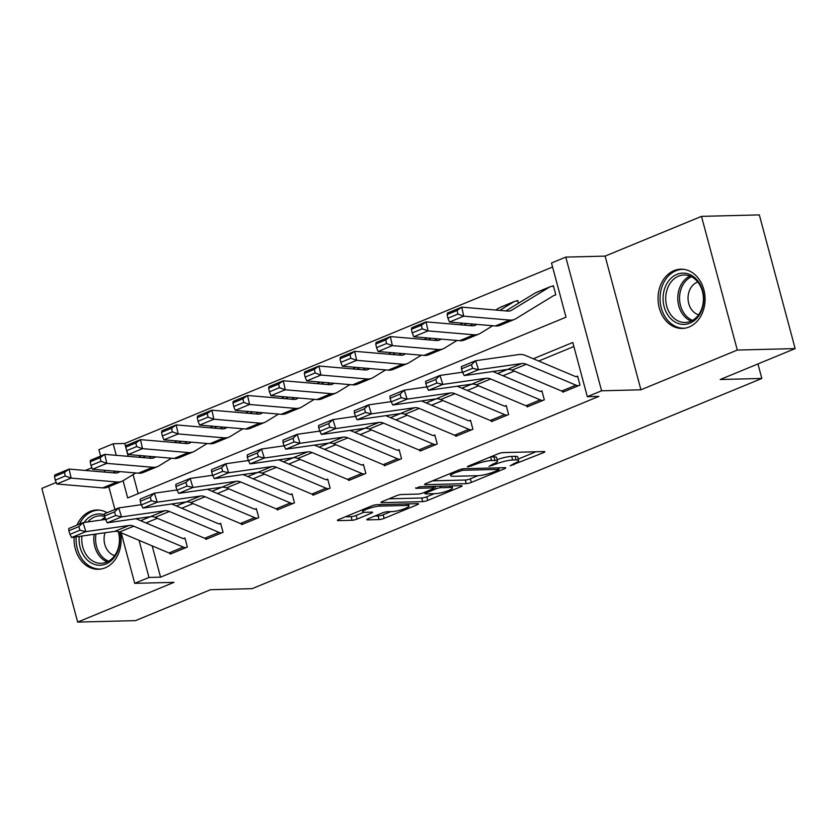 <?xml version="1.0" encoding="UTF-8"?>
<svg xmlns="http://www.w3.org/2000/svg" width="837" height="837" viewBox="0 0 837 837"><rect width="100%" height="100%" fill="white"/><g stroke="black" fill="none" stroke-linecap="round" stroke-linejoin="round"><path stroke-width="1.26" d="M510.162 465.79L543.495 452.66A3.735 0.659 165 0 0 544.824 451.75A3.735 0.659 165 0 0 544.029 451.561L503.142 452.597A3.735 0.659 165 0 0 498.067 453.811L468.291 466.094L467.36 466.722L467.914 466.858L475.322 464.42A11.938 2.113 165 0 1 491.56 460.538L494.97 460.455A11.938 2.113 165 0 1 497.534 461.061A11.938 2.113 165 0 1 493.265 463.97L489.038 466.324L496.446 463.886A11.938 2.113 165 0 1 512.683 460.005L516.084 459.921A11.938 2.113 165 0 1 518.647 460.528A11.938 2.113 165 0 1 514.389 463.436L510.162 465.79M74.137 537.155A29.64 23.509 -91.4 0 0 98.347 569.286A29.64 23.509 -91.4 0 0 105.148 567.831A29.64 23.509 -91.4 0 0 120.35 532.468M107.126 512.694A29.64 23.509 -91.4 0 0 96.851 510.005A29.64 23.509 -91.4 0 0 90.04 511.459A29.64 23.509 -91.4 0 0 76.952 525.134M689.113 326.995A29.64 23.509 -91.4 0 0 704.702 293.871A29.64 23.509 -91.4 0 0 680.816 269.179A29.64 23.509 -91.4 0 0 674.005 270.633A29.64 23.509 -91.4 0 0 658.416 303.758A29.64 23.509 -91.4 0 0 682.312 328.449A29.64 23.509 -91.4 0 0 689.113 326.995M368.134 518.783A3.735 0.659 165 0 0 366.805 519.693A3.735 0.659 165 0 0 367.6 519.882L379.077 519.589A3.735 0.659 165 0 0 384.152 518.375L417.224 504.732A3.735 0.659 165 0 0 418.552 503.832A3.735 0.659 165 0 0 417.757 503.633L376.87 504.669A3.735 0.659 165 0 0 371.795 505.883L338.723 519.526A3.735 0.659 165 0 0 337.395 520.436A3.735 0.659 165 0 0 338.19 520.624L352.042 520.269A3.735 0.659 165 0 0 357.117 519.055L371.272 513.217A3.735 0.659 165 0 0 372.611 512.317A3.735 0.659 165 0 0 371.806 512.118L364.942 512.296A9.981 1.768 165 0 1 362.798 511.784A9.981 1.768 165 0 1 369.002 508.383A9.981 1.768 165 0 1 379.935 506.113L406.845 505.433A9.981 1.768 165 0 1 408.99 505.946A9.981 1.768 165 0 1 402.785 509.346A9.981 1.768 165 0 1 391.852 511.616L387.364 511.731A3.735 0.659 165 0 0 382.289 512.945L368.134 518.783M152.177 545.881L160.558 577.164L148.986 577.446L134.715 583.337L121.177 532.813M795.15 348.59L737.303 350.054L701.49 216.364L759.326 214.91L795.15 348.59L720.197 379.506L761.837 378.46L252.125 588.662L210.474 589.719L135.51 620.635L77.674 622.09L174.044 582.343L134.715 583.337M701.49 216.364L605.109 256.112L640.933 389.801L737.303 350.054M640.933 389.801L601.594 390.795L587.323 396.686L572.801 342.479L533.295 358.77M160.558 577.164L598.884 396.393L587.323 396.686M466.24 483.64A3.735 0.659 165 0 0 471.315 482.426L504.397 468.783A3.735 0.659 165 0 0 505.726 467.883A3.735 0.659 165 0 0 504.92 467.684L464.043 468.72A3.735 0.659 165 0 0 458.969 469.934L425.897 483.577A3.735 0.659 165 0 0 424.568 484.487A3.735 0.659 165 0 0 425.363 484.675L466.24 483.64L465.278 480.03A3.735 0.659 165 0 0 470.352 478.816L477.917 475.698M460.81 486.757L427.728 500.4A3.735 0.659 165 0 1 422.664 501.614L381.777 502.65A3.735 0.659 165 0 1 380.981 502.462A3.735 0.659 165 0 1 382.31 501.551L396.466 495.713A3.735 0.659 165 0 1 401.54 494.5L418.123 494.081A3.735 0.659 165 0 0 423.198 492.867L432.583 488.996A3.735 0.659 165 0 0 433.911 488.086A3.735 0.659 165 0 0 433.116 487.898L415.853 488.327L419.776 486.715L461.344 485.659A3.735 0.659 165 0 1 462.139 485.858A3.735 0.659 165 0 1 460.81 486.757L460.517 485.68M56.215 482.478L41.85 488.41L77.674 622.09M573.879 346.518L538.672 361.04M514.295 371.094L502.974 375.761M478.597 385.815L467.276 390.481M442.909 400.536L431.589 405.202M407.211 415.257L395.891 419.923M371.513 429.977L360.203 434.644M335.825 444.698L324.505 449.364M300.127 459.419L288.807 464.085M264.429 474.14L253.119 478.806M228.742 488.86L217.421 493.527M193.044 503.581L181.723 508.247M157.346 518.291L146.025 522.958M562.663 391.392L562.882 392.176L580.01 385.114L577.593 376.085L576.159 376.671L577.739 376.629M526.975 406.112L527.184 406.897L544.312 399.835L541.895 390.806L540.472 391.392L542.041 391.35M491.277 420.833L491.486 421.618L508.624 414.556L506.207 405.526L504.774 406.112L506.354 406.071M455.579 435.554L455.799 436.339L472.926 429.276L470.509 420.247L469.076 420.833L470.656 420.791M419.892 450.275L420.101 451.059L437.238 443.997L434.811 434.968L433.388 435.554L434.958 435.512M384.193 464.995L384.403 465.78L401.54 458.718L399.123 449.689L397.69 450.275L399.27 450.233M348.495 479.716L348.715 480.501L365.842 473.439L363.425 464.409L361.992 464.995L363.572 464.953M312.808 494.437L313.017 495.222L330.155 488.159L327.727 479.13L326.304 479.716L327.874 479.674M277.11 509.158L277.319 509.942L294.457 502.88L292.04 493.851L290.606 494.437L292.186 494.395M241.412 523.878L241.631 524.663L258.759 517.601L256.342 508.572L254.908 509.158L256.488 509.116M205.724 538.599L205.933 539.384L223.071 532.322L220.644 523.292L219.221 523.878L220.79 523.836M170.026 553.32L170.235 554.104L187.373 547.042L184.956 538.013L183.523 538.599L185.103 538.557M552.577 267.024L124.734 443.474L126.617 450.484M126.69 450.766L128.187 456.343M133.083 474.6L138.178 493.642M553.383 285.752L551.96 286.348A13.298 7.753 67.6 0 0 550.275 286.693A13.298 7.753 67.6 0 0 549.637 287.018L511.825 310.119A19 11.069 -112.4 0 1 510.915 310.59A19 11.069 -112.4 0 1 507.661 311.061L461.742 307.148L463.74 316.166L509.66 320.079A28.5 16.604 67.6 0 0 514.535 319.368A28.5 16.604 67.6 0 0 515.906 318.677L553.717 295.566A3.798 2.218 -112.4 0 1 553.895 295.471A3.798 2.218 -112.4 0 1 554.376 295.377L555.81 294.791L553.383 285.752M518.438 303.245L517.695 300.473L516.262 301.058A13.298 7.753 67.6 0 0 514.577 301.414A13.298 7.753 67.6 0 0 513.939 301.738L499.783 310.391M761.837 378.46L757.945 363.938M91.913 467.757L85.364 470.457M100.618 456.081L98.892 449.657L113.173 443.767L116.27 455.328M124.734 443.474L113.173 443.767M123.07 480.72L127.695 497.963L566.021 317.192L551.499 262.996L565.781 257.105L601.594 390.795M605.109 256.112L565.781 257.105M114.92 509.482L108.82 486.695M104.907 472.12L104.416 470.279M139.047 540.346L148.986 577.446M507.463 369.431L497.607 373.49M525.96 405.767L540.242 399.877A13.298 7.753 -112.4 0 0 542.889 400.421L528.607 406.311A13.298 7.753 -112.4 0 1 525.96 405.767L476.358 384.863A19 11.069 67.6 0 0 471.754 384.152L461.909 388.211M490.273 420.488L504.544 414.597A13.298 7.753 -112.4 0 0 507.191 415.142L492.92 421.032A13.298 7.753 -112.4 0 1 490.273 420.488L440.66 399.584A19 11.069 67.6 0 0 436.056 398.872L426.211 402.932M400.379 413.593L390.523 417.653M418.877 449.929L433.158 444.039A13.298 7.753 -112.4 0 0 435.805 444.583L421.524 450.473A13.298 7.753 -112.4 0 1 418.877 449.929L369.274 429.025A19 11.069 67.6 0 0 364.67 428.314L354.825 432.373M383.189 464.65L397.46 458.76A13.298 7.753 -112.4 0 0 400.107 459.304L385.836 465.194A13.298 7.753 -112.4 0 1 383.189 464.65L333.576 443.746A19 11.069 67.6 0 0 328.972 443.035L319.127 447.094M293.295 457.755L283.44 461.815M311.793 494.092L326.074 488.201A13.298 7.753 -112.4 0 0 328.721 488.745L314.44 494.636A13.298 7.753 -112.4 0 1 311.793 494.092L262.19 473.187A19 11.069 67.6 0 0 257.587 472.476L247.742 476.535M276.105 508.812L290.376 502.922A13.298 7.753 -112.4 0 0 293.023 503.466L278.752 509.356A13.298 7.753 -112.4 0 1 276.105 508.812L226.492 487.908A19 11.069 67.6 0 0 221.889 487.197L212.043 491.256M186.212 501.918L176.356 505.977M204.709 538.254L218.991 532.363A13.298 7.753 -112.4 0 0 221.638 532.907L207.356 538.798A13.298 7.753 -112.4 0 1 204.709 538.254L155.107 517.35A19 11.069 67.6 0 0 150.503 516.638L140.658 520.698M518.647 460.528L517.684 456.918A11.938 2.113 165 0 0 515.121 456.301L516.084 459.921M497.147 459.628A11.938 2.113 165 0 1 511.71 456.395L515.121 456.301M497.534 461.061L496.561 457.452A11.938 2.113 165 0 0 493.997 456.835L494.97 460.455M490.513 456.929A11.938 2.113 165 0 1 490.597 456.929L493.997 456.835M518.26 459.053L535.931 451.771M432.488 480.856L465.278 480.03M498.13 470.143L499.061 469.505L498.507 469.369L462.62 470.279L455.004 472.8A11.938 2.113 165 0 0 450.735 475.709A11.938 2.113 165 0 0 453.298 476.316L477.833 475.698A11.938 2.113 165 0 0 494.071 471.817L498.13 470.143M453.246 485.868L452.032 486.37M434.33 493.673L426.765 496.791L427.728 500.4M388.902 498.831L421.691 498.005A3.735 0.659 165 0 0 426.765 496.791M435.324 493.642A9.981 1.768 165 0 0 446.257 491.371A9.981 1.768 165 0 0 452.461 487.971A9.981 1.768 165 0 0 450.316 487.458L440.837 487.699A3.735 0.659 165 0 0 435.763 488.913L426.368 492.784A3.735 0.659 165 0 0 425.039 493.694A3.735 0.659 165 0 0 425.845 493.882L435.324 493.642M345.315 516.806L351.08 516.659A3.735 0.659 165 0 0 356.154 515.446L363.865 512.265M374.725 516.063L378.104 515.979A3.735 0.659 165 0 0 383.179 514.765L390.743 511.648M408.55 504.303L409.659 503.843M553.539 286.306L551.96 286.348M457.912 314.084L457.107 310.475L447.115 314.597L447.91 318.206L457.912 314.084L463.74 316.166L449.459 322.057L495.378 325.97A28.5 16.604 67.6 0 0 500.254 325.258L514.535 319.368M550.275 286.693L535.994 292.584A13.298 7.753 67.6 0 0 535.356 292.908L505.893 310.904M447.115 314.597L447.46 313.038L461.742 307.148L457.107 310.475M449.459 322.057L447.91 318.206M561.658 391.046L575.94 385.156A13.298 7.753 -112.4 0 0 578.587 385.7L564.305 391.59A13.298 7.753 -112.4 0 1 561.658 391.046L512.045 370.142A19 11.069 67.6 0 0 507.442 369.431L464.221 375.593L478.502 369.703L472.602 368.301L471.472 364.702L461.48 368.824L462.61 372.423L472.602 368.301M461.48 368.824L461.396 366.596L475.667 360.705L518.888 354.543A28.5 16.604 -112.4 0 1 525.803 355.61L575.406 376.514A3.798 2.218 67.6 0 0 576.159 376.671M471.472 364.702L475.667 360.705L478.502 369.703L521.723 363.54A19 11.069 67.6 0 1 526.327 364.252L575.94 385.156M462.61 372.423L464.221 375.593M517.841 301.027L516.262 301.058M476.87 324.39L476.127 324.84A19 11.069 -112.4 0 1 475.217 325.311A19 11.069 -112.4 0 1 471.963 325.781L426.043 321.868L428.042 330.887L473.962 334.8A28.5 16.604 67.6 0 0 478.837 334.089A28.5 16.604 67.6 0 0 480.208 333.398L492.731 325.739M422.214 328.805L421.419 325.195L411.417 329.318L412.222 332.927L422.214 328.805L428.042 330.887L413.771 336.777L459.68 340.69A28.5 16.604 67.6 0 0 464.566 339.979L478.837 334.089M514.577 301.414L500.306 307.305A13.298 7.753 67.6 0 0 499.668 307.629L495.713 310.046M472.8 324.045L470.206 325.624M411.417 329.318L411.773 327.759L426.043 321.868L421.419 325.195M413.771 336.777L412.222 332.927M466.68 323.521L464.096 325.112M441.172 339.111L440.429 339.56A19 11.069 -112.4 0 1 439.519 340.031A19 11.069 -112.4 0 1 436.276 340.502L390.356 336.589L392.354 345.608L438.264 349.521A28.5 16.604 67.6 0 0 443.15 348.809A28.5 16.604 67.6 0 0 444.51 348.119L457.044 340.46M386.516 343.526L385.721 339.916L375.729 344.038L376.524 347.648L386.516 343.526L392.354 345.608L378.073 351.498L423.993 355.411A28.5 16.604 67.6 0 0 428.868 354.7L443.15 348.809M462.61 323.176L460.015 324.766M437.102 338.765L434.508 340.345M375.729 344.038L376.075 342.479L390.356 336.589L385.721 339.916M378.073 351.498L376.524 347.648M430.992 338.242L428.398 339.832M405.485 353.831L404.742 354.281A19 11.069 -112.4 0 1 403.832 354.752A19 11.069 -112.4 0 1 400.578 355.223L354.658 351.31L356.656 360.328L402.576 364.241A28.5 16.604 67.6 0 0 407.452 363.53A28.5 16.604 67.6 0 0 408.822 362.839L421.346 355.181M350.829 358.246L350.023 354.637L340.031 358.759L340.826 362.369L350.829 358.246L356.656 360.328L342.375 366.219L388.295 370.132A28.5 16.604 67.6 0 0 393.17 369.42L407.452 363.53M426.912 337.897L424.317 339.487M401.404 353.486L398.81 355.066M340.031 358.759L340.377 357.2L354.658 351.31L350.023 354.637M342.375 366.219L340.826 362.369M540.242 399.877L490.628 378.973A19 11.069 67.6 0 0 486.025 378.261L471.754 384.152L428.534 390.314L442.804 384.424L436.904 383.022L435.774 379.423L425.782 383.545L426.912 387.144L436.904 383.022M492.888 371.502L539.708 391.235A3.798 2.218 67.6 0 0 540.472 391.392M425.782 383.545L425.698 381.316L439.98 375.426L462.537 372.203M435.774 379.423L439.98 375.426L442.804 384.424L486.025 378.261M426.912 387.144L428.534 390.314M504.544 414.597L454.941 393.693A19 11.069 67.6 0 0 450.337 392.982L436.056 398.872L392.835 405.035L407.117 399.144L401.216 397.742L400.086 394.143L390.084 398.266L391.224 401.865L401.216 397.742M457.19 386.223L504.02 405.955A3.798 2.218 67.6 0 0 504.774 406.112M390.084 398.266L390 396.037L404.281 390.147L426.849 386.924M400.086 394.143L404.281 390.147L407.117 399.144L450.337 392.982M391.224 401.865L392.835 405.035M454.575 435.209L468.856 429.318A13.298 7.753 -112.4 0 0 471.503 429.862L457.222 435.753A13.298 7.753 -112.4 0 1 454.575 435.209L404.962 414.305A19 11.069 67.6 0 0 400.358 413.593L357.137 419.755L371.419 413.865L365.518 412.463L364.388 408.864L354.396 412.986L355.526 416.585L365.518 412.463M421.492 400.944L468.322 420.676A3.798 2.218 67.6 0 0 469.076 420.833M354.396 412.986L354.313 410.758L368.583 404.867L391.151 401.645M364.388 408.864L368.583 404.867L371.419 413.865L414.639 407.703A19 11.069 67.6 0 1 419.243 408.414L468.856 429.318M355.526 416.585L357.137 419.755M395.294 352.963L392.699 354.553M369.787 368.552L369.044 369.002A19 11.069 -112.4 0 1 368.134 369.473A19 11.069 -112.4 0 1 364.88 369.944L318.96 366.031L320.958 375.049L366.878 378.962A28.5 16.604 67.6 0 0 371.754 378.251A28.5 16.604 67.6 0 0 373.124 377.56L385.648 369.902M315.13 372.967L314.335 369.358L304.333 373.48L305.139 377.089L315.13 372.967L320.958 375.049L306.687 380.94L352.597 384.853A28.5 16.604 67.6 0 0 357.483 384.141L371.754 378.251M391.224 352.618L388.63 354.208M365.717 368.207L363.122 369.787M304.333 373.48L304.689 371.921L318.96 366.031L314.335 369.358M306.687 380.94L305.139 377.089M433.158 444.039L383.545 423.135A19 11.069 67.6 0 0 378.941 422.423L364.67 428.314L321.45 434.476L335.721 428.586L329.82 427.184L328.69 423.585L318.698 427.707L319.828 431.306L329.82 427.184M385.805 415.665L432.624 435.397A3.798 2.218 67.6 0 0 433.388 435.554M318.698 427.707L318.615 425.478L332.896 419.588L355.453 416.366M328.69 423.585L332.896 419.588L335.721 428.586L378.941 422.423M319.828 431.306L321.45 434.476M663.448 293.463A25.654 20.35 88.6 0 1 687.386 273.678A25.654 20.35 88.6 0 1 703.373 304.082A25.654 20.35 88.6 0 1 679.435 323.867A25.654 20.35 88.6 0 1 663.448 293.463M703.049 303.653A23.75 18.843 -91.4 0 0 683.965 274.996A23.75 18.843 -91.4 0 0 666.085 293.818A23.75 18.843 -91.4 0 0 685.168 322.486A23.75 18.843 -91.4 0 0 703.049 303.653M698.602 314.796A16.918 13.413 88.6 0 1 688.296 294.812A16.918 13.413 88.6 0 1 697.776 281.996M683.651 269.326A29.452 23.363 -91.4 0 0 682.668 269.326A29.452 23.363 -91.4 0 0 660.498 292.668A29.452 23.363 -91.4 0 0 684.153 328.219A29.452 23.363 -91.4 0 0 685.137 328.167M118.77 531.819A25.654 20.35 88.6 0 1 105.985 563.992A25.654 20.35 88.6 0 1 79.222 536.433M84.139 522.476A25.654 20.35 88.6 0 1 92.917 515.205A25.654 20.35 88.6 0 1 104.489 514.818M104.656 516.439A23.75 18.843 -91.4 0 0 100.001 515.822A23.75 18.843 -91.4 0 0 94.55 516.984A23.75 18.843 -91.4 0 0 87.801 521.953M81.932 536.046A23.75 18.843 -91.4 0 0 101.204 563.311A23.75 18.843 -91.4 0 0 106.655 562.15A23.75 18.843 -91.4 0 0 118.299 531.673M114.638 555.622A16.918 13.413 88.6 0 1 105.012 532.75M99.687 510.151A29.452 23.363 -91.4 0 0 98.703 510.151A29.452 23.363 -91.4 0 0 91.944 511.595A29.452 23.363 -91.4 0 0 79.421 524.119M76.157 536.862A29.452 23.363 -91.4 0 0 100.189 569.045A29.452 23.363 -91.4 0 0 101.172 568.993M359.596 367.684L357.012 369.274M334.089 383.273L333.346 383.723A19 11.069 -112.4 0 1 332.435 384.193A19 11.069 -112.4 0 1 329.192 384.664L283.272 380.751L285.271 389.77L331.18 393.683A28.5 16.604 67.6 0 0 336.066 392.971A28.5 16.604 67.6 0 0 337.426 392.281L349.96 384.622M279.432 387.688L278.637 384.078L268.646 388.201L269.441 391.81L279.432 387.688L285.271 389.77L270.989 395.66L316.909 399.573A28.5 16.604 67.6 0 0 321.785 398.862L336.066 392.971M355.526 367.338L352.932 368.929M330.019 382.927L327.424 384.507M268.646 388.201L268.991 386.642L283.272 380.751L278.637 384.078M270.989 395.66L269.441 391.81M397.46 458.76L347.857 437.856A19 11.069 67.6 0 0 343.254 437.144L328.972 443.035L285.752 449.197L300.033 443.307L294.132 441.905L293.002 438.306L283 442.428L284.141 446.027L294.132 441.905M350.107 430.385L396.937 450.118A3.798 2.218 67.6 0 0 397.69 450.275M283 442.428L282.916 440.199L297.198 434.309L319.765 431.086M293.002 438.306L297.198 434.309L300.033 443.307L343.254 437.144M284.141 446.027L285.752 449.197M323.909 382.404L321.314 383.995M298.401 397.993L297.658 398.443A19 11.069 -112.4 0 1 296.748 398.914A19 11.069 -112.4 0 1 293.494 399.385L247.574 395.472L249.572 404.491L295.492 408.404A28.5 16.604 67.6 0 0 300.368 407.692A28.5 16.604 67.6 0 0 301.738 407.002L314.262 399.343M243.745 402.409L242.939 398.799L232.948 402.921L233.743 406.531L243.745 402.409L249.572 404.491L235.291 410.381L281.211 414.294A28.5 16.604 67.6 0 0 286.087 413.583L300.368 407.692M319.828 382.059L317.233 383.649M294.321 397.648L291.726 399.228M232.948 402.921L233.293 401.362L247.574 395.472L242.939 398.799M235.291 410.381L233.743 406.531M347.491 479.371L361.772 473.48A13.298 7.753 -112.4 0 0 364.419 474.024L350.138 479.915A13.298 7.753 -112.4 0 1 347.491 479.371L297.878 458.467A19 11.069 67.6 0 0 293.274 457.755L250.054 463.918L264.335 458.027L258.434 456.625L257.304 453.026L247.313 457.148L248.443 460.748L258.434 456.625M314.409 445.106L361.239 464.838A3.798 2.218 67.6 0 0 361.992 464.995M247.313 457.148L247.229 454.92L261.5 449.03L284.067 445.807M257.304 453.026L261.5 449.03L264.335 458.027L307.556 451.865A19 11.069 67.6 0 1 312.159 452.576L361.772 473.48M248.443 460.748L250.054 463.918M288.21 397.125L285.616 398.715M262.703 412.714L261.96 413.164A19 11.069 -112.4 0 1 261.05 413.635A19 11.069 -112.4 0 1 257.796 414.106L211.876 410.193L213.874 419.211L259.794 423.124A28.5 16.604 67.6 0 0 264.67 422.413A28.5 16.604 67.6 0 0 266.04 421.722L278.564 414.064M208.047 417.129L207.252 413.52L197.25 417.642L198.055 421.252L208.047 417.129L213.874 419.211L199.604 425.102L245.513 429.015A28.5 16.604 67.6 0 0 250.399 428.303L264.67 422.413M284.141 396.78L281.546 398.37M258.633 412.369L256.038 413.949M197.25 417.642L197.605 416.083L211.876 410.193L207.252 413.52M199.604 425.102L198.055 421.252M326.074 488.201L276.461 467.297A19 11.069 67.6 0 0 271.858 466.586L257.587 472.476L214.366 478.638L228.637 472.748L222.736 471.346L221.606 467.747L211.615 471.869L212.744 475.468L222.736 471.346M278.721 459.827L325.541 479.559A3.798 2.218 67.6 0 0 326.304 479.716M211.615 471.869L211.531 469.641L225.812 463.75L248.369 460.528M221.606 467.747L225.812 463.75L228.637 472.748L271.858 466.586M212.744 475.468L214.366 478.638M252.512 411.846L249.928 413.436M227.005 427.435L226.262 427.885A19 11.069 -112.4 0 1 225.352 428.356A19 11.069 -112.4 0 1 222.108 428.826L176.188 424.914L178.187 433.932L224.096 437.845A28.5 16.604 67.6 0 0 228.982 437.134A28.5 16.604 67.6 0 0 230.342 436.443L242.876 428.785M172.349 431.85L171.554 428.241L161.562 432.363L162.357 435.972L172.349 431.85L178.187 433.932L163.906 439.823L209.825 443.736A28.5 16.604 67.6 0 0 214.701 443.024L228.982 437.134M248.443 411.501L245.848 413.08M222.935 427.09L220.34 428.67M161.562 432.363L161.907 430.804L176.188 424.914L171.554 428.241M163.906 439.823L162.357 435.972M290.376 502.922L240.774 482.018A19 11.069 67.6 0 0 236.17 481.306L221.889 487.197L178.668 493.359L192.949 487.469L187.049 486.067L185.919 482.468L175.916 486.59L177.057 490.189L187.049 486.067M243.023 474.548L289.853 494.28A3.798 2.218 67.6 0 0 290.606 494.437M175.916 486.59L175.833 484.361L190.114 478.471L212.682 475.249M185.919 482.468L190.114 478.471L192.949 487.469L236.17 481.306M177.057 490.189L178.668 493.359M216.825 426.567L214.23 428.157M191.317 442.156L190.574 442.606A19 11.069 -112.4 0 1 189.664 443.076A19 11.069 -112.4 0 1 186.41 443.547L140.49 439.634L142.489 448.653L188.409 452.566A28.5 16.604 67.6 0 0 193.284 451.854A28.5 16.604 67.6 0 0 194.655 451.164L207.178 443.505M136.661 446.571L135.856 442.961L125.864 447.084L126.659 450.693L136.661 446.571L142.489 448.653L128.207 454.543L174.127 458.456A28.5 16.604 67.6 0 0 179.003 457.745L193.284 451.854M212.744 426.221L210.16 427.801M187.237 441.81L184.642 443.39M125.864 447.084L126.209 445.525L140.49 439.634L135.856 442.961M128.207 454.543L126.659 450.693M240.407 523.533L254.689 517.643A13.298 7.753 -112.4 0 0 257.336 518.187L243.054 524.077A13.298 7.753 -112.4 0 1 240.407 523.533L190.794 502.629A19 11.069 67.6 0 0 186.191 501.918L142.97 508.08L157.251 502.19L151.351 500.788L150.221 497.188L140.229 501.311L141.359 504.91L151.351 500.788M207.325 489.268L254.155 509.001A3.798 2.218 67.6 0 0 254.908 509.158M140.229 501.311L140.145 499.082L154.416 493.192L176.984 489.969M150.221 497.188L154.416 493.192L157.251 502.19L200.472 496.027A19 11.069 67.6 0 1 205.075 496.739L254.689 517.643M141.359 504.91L142.97 508.08M181.127 441.287L178.532 442.878M155.619 456.876L154.876 457.326A19 11.069 -112.4 0 1 153.966 457.797A19 11.069 -112.4 0 1 150.712 458.268L104.792 454.355L106.791 463.374L152.711 467.287A28.5 16.604 67.6 0 0 157.586 466.575A28.5 16.604 67.6 0 0 158.957 465.885L171.48 458.226M100.963 461.292L100.168 457.682L90.166 461.804L90.971 465.414L100.963 461.292L106.791 463.374L92.52 469.264L138.429 473.177A28.5 16.604 67.6 0 0 143.315 472.466L157.586 466.575M177.057 440.942L174.462 442.522M151.549 456.531L148.955 458.111M90.166 461.804L90.522 460.245L104.792 454.355L100.168 457.682M92.52 469.264L90.971 465.414M218.991 532.363L169.377 511.459A19 11.069 67.6 0 0 164.774 510.748L150.503 516.638L107.282 522.801L121.553 516.91L115.652 515.508L114.523 511.909L104.531 516.031L105.661 519.631L115.652 515.508M171.637 503.989L218.457 523.721A3.798 2.218 67.6 0 0 219.221 523.878M104.531 516.031L104.447 513.792L118.728 507.913L141.286 504.69M114.523 511.909L118.728 507.913L121.553 516.91L164.774 510.748M105.661 519.631L107.282 522.801M145.429 456.008L142.845 457.598M119.921 471.597L119.178 472.047A19 11.069 -112.4 0 1 118.268 472.518A19 11.069 -112.4 0 1 115.025 472.989L69.105 469.076L71.103 478.094L117.013 482.007A28.5 16.604 67.6 0 0 121.899 481.296A28.5 16.604 67.6 0 0 123.259 480.605L135.793 472.947M65.265 476.012L64.47 472.403L54.478 476.525L55.273 480.135L65.265 476.012L71.103 478.094L56.822 483.985L102.742 487.898A28.5 16.604 67.6 0 0 107.617 487.186L121.899 481.296M141.359 455.663L138.764 457.243M115.851 471.252L113.257 472.832M54.478 476.525L54.823 474.966L69.105 469.076L64.47 472.403M56.822 483.985L55.273 480.135M169.022 552.975L183.293 547.084A13.298 7.753 -112.4 0 0 185.94 547.628L171.669 553.519A13.298 7.753 -112.4 0 1 169.022 552.975L119.409 532.07A19 11.069 67.6 0 0 114.805 531.359L71.584 537.521L85.866 531.631L79.965 530.229L78.835 526.63L68.833 530.752L69.973 534.351L79.965 530.229M135.939 518.71L182.769 538.442A3.798 2.218 67.6 0 0 183.523 538.599M68.833 530.752L68.749 528.513L83.03 522.633L105.598 519.411M78.835 526.63L83.03 522.633L85.866 531.631L129.086 525.469A19 11.069 67.6 0 1 133.69 526.18L183.293 547.084M69.973 534.351L71.584 537.521M513.416 463.834L513.709 464.943M471.168 464.901L471.472 466.01M492.292 464.368L492.595 465.477M511.71 456.395L512.683 460.005M496.1 462.589L496.446 463.886M490.597 456.929L491.56 460.538M475.029 463.311L475.322 464.42M543.203 451.582L543.495 452.66M425.165 483.922L425.363 484.675M504.104 467.705L504.397 468.783M470.352 478.816L471.315 482.426M498.099 467.862L498.507 469.369M462.265 468.961L462.62 470.279M458.77 470.017L459.063 471.126M454.711 471.691L455.004 472.8M421.691 498.005L422.664 501.614M381.578 501.897L381.777 502.65M432.708 486.391L433.116 487.898M415.717 487.804L415.853 488.327M449.908 485.952L450.316 487.458M440.429 486.192L440.837 487.699M435.073 486.328L435.763 488.913M426.075 491.675L426.368 492.784M406.437 503.926L406.845 505.433M379.527 504.606L379.935 506.113M370.99 512.139L371.272 513.217M356.154 515.446L357.117 519.055M351.08 516.659L352.042 520.269M337.991 519.871L338.19 520.624M416.931 503.654L417.224 504.732M383.179 514.765L384.152 518.375M378.104 515.979L379.077 519.589M367.401 519.128L367.6 519.882M511.825 310.119L509.942 310.904M509.66 320.079L495.378 325.97M549.637 287.018L535.356 292.908M512.045 370.142L526.327 364.252M507.442 369.431L521.723 363.54M476.127 324.84L474.244 325.624M473.962 334.8L459.68 340.69M513.939 301.738L499.668 307.629M440.429 339.56L438.546 340.345M438.264 349.521L423.993 355.411M404.742 354.281L402.859 355.066M402.576 364.241L388.295 370.132M476.358 384.863L490.628 378.973M440.66 399.584L454.941 393.693M404.962 414.305L419.243 408.414M400.358 413.593L414.639 407.703M369.044 369.002L367.161 369.787M366.878 378.962L352.597 384.853M369.274 429.025L383.545 423.135M691.163 321.084A23.75 18.843 88.6 0 1 678.137 293.515A23.75 18.843 88.6 0 1 690.023 276.084M691.488 276.754A22.976 18.226 -91.4 0 0 679.895 293.651A22.976 18.226 -91.4 0 0 692.586 320.351M107.199 561.909A23.75 18.843 88.6 0 1 94.183 534.299M101.455 520.007A23.75 18.843 88.6 0 1 104.981 517.465M105.378 518.741A22.976 18.226 -91.4 0 0 104.133 519.62M96.004 534.037A22.976 18.226 -91.4 0 0 108.622 561.177M333.346 383.723L331.462 384.507M331.18 393.683L316.909 399.573M333.576 443.746L347.857 437.856M297.658 398.443L295.775 399.228M295.492 408.404L281.211 414.294M297.878 458.467L312.159 452.576M293.274 457.755L307.556 451.865M261.96 413.164L260.077 413.949M259.794 423.124L245.513 429.015M262.19 473.187L276.461 467.297M226.262 427.885L224.379 428.67M224.096 437.845L209.825 443.736M226.492 487.908L240.774 482.018M190.574 442.606L188.691 443.39M188.409 452.566L174.127 458.456M190.794 502.629L205.075 496.739M186.191 501.918L200.472 496.027M154.876 457.326L152.993 458.111M152.711 467.287L138.429 473.177M155.107 517.35L169.377 511.459M119.178 472.047L117.295 472.832M117.013 482.007L102.742 487.898M119.409 532.07L133.69 526.18M114.805 531.359L129.086 525.469M498.622 467.852L499.061 469.505M450.17 473.564L450.735 475.709M433.451 486.37L433.911 488.086M451.907 485.899L452.461 487.971M424.652 492.261L425.039 493.694M408.435 503.874L408.99 505.946M362.264 509.817L362.798 511.784M684.153 328.219L684.959 328.198M682.668 269.326L683.473 269.305M98.703 510.151L99.509 510.131M100.189 569.045L100.995 569.024"/></g></svg>
